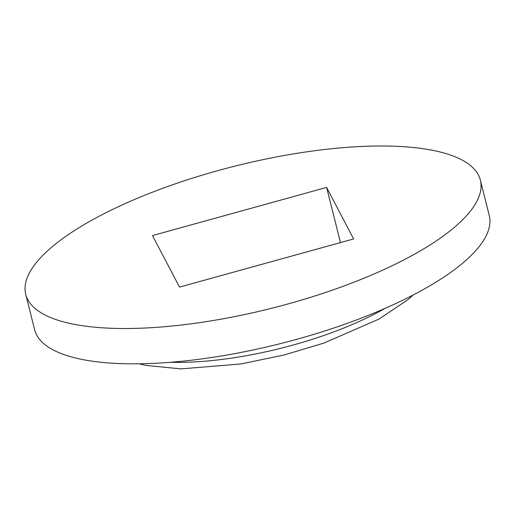<?xml version="1.0" encoding="UTF-8"?>
<svg xmlns="http://www.w3.org/2000/svg" width="515" height="515" viewBox="0 0 515 515"><rect width="100%" height="100%" fill="white"/><g stroke="black" fill="none" stroke-linecap="round" stroke-linejoin="round"><path stroke-width="0.77" d="M27.746 299.556A234.376 73.407 165.9 0 1 25.75 294.355A234.376 73.407 165.9 0 1 226.619 168.263A234.376 73.407 165.9 0 1 478.384 174.952A234.376 73.407 165.9 0 1 480.379 180.16A234.376 73.407 165.9 0 1 279.503 306.245A234.376 73.407 165.9 0 1 27.746 299.556M480.379 180.16L489.25 215.482A234.376 73.407 165.9 0 1 288.381 341.574A234.376 73.407 165.9 0 1 36.617 334.879A234.376 73.407 165.9 0 1 34.621 329.677L25.75 294.355M326.613 187.415L152.498 235.561L179.516 287.093L353.625 238.954L326.613 187.415L340.466 242.591M384.885 308.446A165.128 51.719 165.9 0 1 170.529 362.283M413.043 295.063L408.06 299.576L379.008 319.075L323.929 343.074L284.01 355.028L240.801 363.976L180.977 368.882L145.842 365.405L139.391 363.802"/></g></svg>
